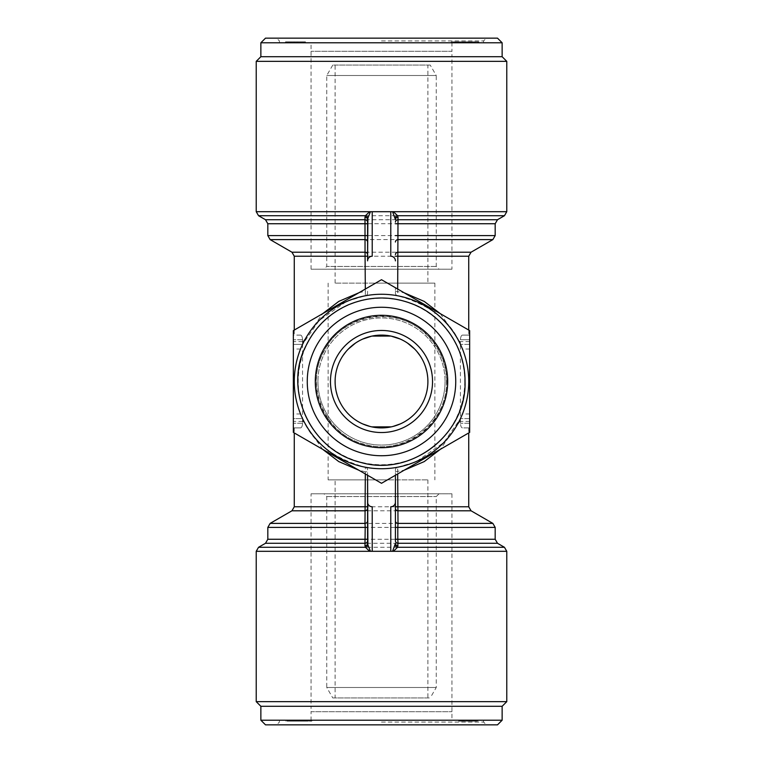 <?xml version="1.0" encoding="UTF-8"?>
<svg xmlns="http://www.w3.org/2000/svg" width="763" height="763" viewBox="0 0 763 763"><rect width="100%" height="100%" fill="white"/><g stroke="black" fill="none" stroke-linecap="round" stroke-linejoin="round"><path stroke-width="0.57" stroke-dasharray="3.81 2.86" d="M427.881 382.826L427.824 384.171M427.719 385.534L427.585 386.908M427.394 388.291L427.166 389.693M426.899 391.104L426.374 393.288M425.725 395.53L424.199 399.659M423.703 400.775L422.683 402.864M422.32 403.56L420.127 407.204M419.125 408.653L415.234 413.355M414.814 413.794L408.186 419.459M405.849 420.995L400.289 423.923M393.098 426.422L391.276 426.86M371.829 426.879L370.036 426.46M362.778 423.951L357.16 421.004M354.862 419.488L348.224 413.842M347.833 413.422L345.41 410.656M344.781 409.865L343.96 408.768M342.892 407.232L340.689 403.57M339.659 401.557L339.144 400.441M338.82 399.688L337.17 395.196M336.111 391.104L335.653 388.644M335.339 386.221L335.157 383.837M335.1 381.5L335.176 378.829M335.272 377.475L335.415 376.102M335.596 374.709L335.825 373.317M336.101 371.905L338.514 364.037M338.81 363.322L342.864 355.816M345.992 351.629L348.205 349.177M355.434 343.112L362.711 339.077M400.194 339.03L407.49 343.064M414.748 349.13L416.979 351.6M420.108 355.768L424.171 363.274M424.4 363.817L425.821 367.776M426.889 371.867L427.337 374.337M427.652 376.769L427.843 379.163M293.345 381.5L293.345 432.402L381.5 483.294L469.655 432.402L469.655 330.598L381.5 279.706L293.345 330.598L293.345 381.5M294.27 381.5A87.23 87.23 0 0 0 425.115 457.047A87.23 87.23 0 0 0 425.115 305.953A87.23 87.23 0 0 0 294.27 381.5A87.23 87.23 0 0 0 425.115 457.047A87.23 87.23 0 0 0 425.115 305.953A87.23 87.23 0 0 0 294.27 381.5M440.327 313.669L460.394 342.31L460.394 344.285C450.704 320.822 429.798 304.656 397.685 295.786A87.23 87.23 0 0 1 397.685 467.214L414.91 462.073M416.999 461.176L443.856 442.492L460.394 418.715L460.442 423.255L460.394 342.31M460.394 344.285L462.454 349.025A87.23 87.23 0 0 1 462.454 413.975L460.394 418.715M397.685 289.053L397.685 295.786A2.785 2.785 0 0 1 395.415 293.049L395.415 287.737L395.415 293.049A2.785 2.785 0 0 0 397.685 295.786M395.415 291.228L404.152 292.782M457.562 42.785L469.264 42.785L453.699 42.785L458.563 42.785L457.562 42.785L457.562 41.86L453.937 41.86L453.642 42.785L453.642 41.86L463.513 41.86L463.513 42.785M464.162 42.785L467.366 42.785L467.366 41.86L467.194 42.785L455.807 42.785L455.807 41.86L455.969 42.785L459.135 42.785L451.229 42.785L451.229 41.86L451.706 42.785L467.032 42.785L467.032 41.86L466.508 42.785L464.162 42.785L464.162 41.86L462.931 41.86L462.931 42.785L462.95 41.86L464.6 41.86L464.839 42.785L464.839 41.86L457.705 41.86L457.705 42.785L457.686 41.86L453.699 41.86L453.422 42.785L453.422 41.86L458.563 41.86L458.582 42.785L458.563 41.86L457.562 41.86M471.973 42.785L457.743 42.785L471.973 42.785L471.973 41.86L474.004 41.86L474.004 42.785M300.546 335.1L293.345 335.1L293.345 339.745L293.345 335.1L300.546 335.1C301.681 335.291 302.358 336.836 302.558 339.745L302.558 423.255L302.558 418.62L293.345 418.62L293.345 427.9L293.345 339.745L293.345 418.62L302.558 418.62L300.546 413.975A87.23 87.23 0 0 1 300.546 349.025L302.558 344.38L293.345 344.38L302.558 344.38L302.558 339.745C302.358 336.845 301.681 335.3 300.546 335.1M462.883 42.785L465.535 42.785L462.883 42.785L462.883 41.86L460.413 41.86L460.413 42.785M365.315 473.947L365.315 471.772L367.585 471.772L367.585 475.263L367.585 471.772M293.583 721.14L293.583 720.215L290.97 720.215L290.97 721.14L305.267 721.14L288.939 721.14L304.218 721.14L304.485 720.215L291.256 720.215L306.335 720.215L289.826 720.215L292.115 720.215L290.932 720.215L290.932 721.14L290.922 720.215M304.218 721.14L291.237 721.14L291.237 720.215L291.256 721.14L305.143 721.14L305.143 720.215M293.03 721.14L293.03 720.215L288.815 720.215L305.267 720.215L288.9 720.215L288.9 721.14L288.939 720.215L304.218 720.215M288.767 720.215L288.815 721.14L288.767 720.215M463.818 721.14L475.797 721.14L458.716 721.14L464.219 721.14L460.385 721.14L463.818 721.14L463.818 720.215L468.186 720.215L468.186 721.14L468.129 720.215L467.051 720.215L475.797 720.215L458.716 720.215L477.19 720.215L477.19 721.14L460.318 721.14L473.508 721.14L473.508 720.215M294.747 42.785L302.196 42.785L294.747 42.785L294.747 41.86L290.789 41.86L290.789 42.785M305.267 721.14L305.267 720.215M305.038 721.14L305.038 720.215M466.164 42.785L454.681 42.785L474.653 42.785L458.344 42.785L473.155 42.785L473.155 41.86L473.05 42.785L456.303 42.785L466.164 42.785L466.164 41.86L469.111 41.86L469.169 42.785L469.169 41.86L463.017 41.86L463.017 42.785M468.577 41.86L462.826 41.86L468.577 41.86L468.577 42.785M367.585 502.14C367.871 504.934 369.426 506.479 372.22 506.775M381.5 283.13L434.862 283.13L381.5 283.13M381.5 479.87L328.138 479.87L381.5 479.87M463.017 41.86L471.439 41.86L460.127 41.86L460.127 42.785L460.089 41.86L460.089 42.785M460.089 41.86L457.743 41.86L457.733 42.785L457.743 41.86L471.753 41.86L471.753 42.785M290.789 41.86L301.385 41.86L301.385 42.785L286.907 42.785L286.907 41.86L287.012 42.785L288.042 42.785L285.648 42.785L304.17 42.785L304.17 41.86L304.065 42.785L303.073 42.785L305.477 42.785L302.186 42.785L302.196 41.86L294.747 41.86M302.186 41.86L285.648 41.86L305.477 41.86L301.385 41.86L302.196 41.86L302.186 42.785M297.179 721.14L302.873 721.14L297.179 721.14L297.179 720.215L310.064 720.215L310.064 721.14L309.807 720.215L307.594 720.215L311.762 720.215L296.988 720.215L303.569 720.215L298.714 720.215L298.714 721.14L299.001 720.215L302.892 720.215L293.002 720.215L293.002 721.14L296.292 721.14L296.292 720.215L297.36 720.215L295.338 720.215L309.005 720.215L309.005 721.14L308.7 720.215L302.892 720.215L302.892 721.14L293.307 721.14L293.307 720.215L296.292 720.215M463.513 41.86L472.469 41.86L469.522 41.86L469.55 42.785L471.544 42.785L471.544 41.86L469.55 41.86L473.05 41.86L468.787 41.86L468.787 42.785M395.415 502.14C395.129 504.934 393.574 506.479 390.78 506.775M397.685 467.214A2.785 2.785 0 0 0 395.415 469.951L395.415 475.263L395.415 469.951A2.785 2.785 0 0 1 397.685 467.214L397.685 473.947M294.442 721.14L294.442 720.215M292.143 721.14L292.143 720.215L292.115 721.14M304.914 720.215L304.885 721.14L304.914 720.215M303.083 721.14L303.083 720.215M474.004 41.86L478.878 41.86L471.152 41.86L471.448 42.785L469.55 42.785L469.522 41.86L474.653 41.86L455.969 41.86L459.135 41.86L459.135 42.785M311.066 493.785L451.934 493.785L311.066 493.785L311.066 706.414L451.934 706.414L311.066 706.414L311.066 711.726L451.934 711.726L311.066 711.726L311.066 720.215L451.934 720.215L311.066 720.215M506.775 701.655L256.225 701.655M369.616 551.306L393.384 551.306M300.546 427.9L293.345 427.9L300.546 427.9C301.69 427.709 302.358 426.164 302.558 423.255C302.358 426.155 301.681 427.7 300.546 427.9M367.585 260.86C367.871 258.066 369.426 256.521 372.22 256.225M472.059 42.785L456.856 42.785L472.535 42.785L472.059 41.86L456.856 41.86L456.856 42.785M469.817 721.14L469.321 720.215L469.817 721.14M463.608 721.14L463.608 720.215M305.143 721.14L305.41 720.215M305.41 721.14L292.181 721.14L292.181 720.215L292.162 721.14L298.075 721.14L298.075 720.215M467.624 721.14L467.624 720.215M475.797 721.14L475.797 720.215M471.505 41.86L471.505 42.785M472.469 41.86L472.469 42.785M381.5 724.85L486.365 724.85L381.5 724.85M381.5 722.065L483.58 722.065L381.5 722.065M473.508 721.14L471.286 721.14L471.286 720.215M303.569 721.14L311.762 721.14L296.483 721.14L296.483 720.215L296.988 721.14L303.569 721.14L303.569 720.215M301.967 721.14L301.967 720.215M427.9 283.13L335.1 283.13L427.9 283.13L427.9 65.065L335.1 65.065L427.9 65.065M289.797 42.785L302.32 42.785L289.244 42.785L291.781 42.785L289.797 42.785L289.797 41.86L285.515 41.86L285.515 42.785L285.496 41.86L302.32 41.86L289.244 41.86L297.713 41.86L297.713 42.785L303.13 42.785L286.049 42.785L297.713 42.785M395.415 471.772L404.142 470.218M458.611 720.215L458.716 721.14L458.611 720.215M297.713 41.86L286.049 41.86L288.786 41.86L288.786 42.785L288.805 41.86L288.166 41.86L288.166 42.785M471.286 721.14L459.011 721.14L459.889 721.14L459.879 720.215L461.291 720.215L459.011 720.215L478 720.215L460.318 720.215L460.327 721.14L460.318 720.215M461.291 721.14L461.291 720.215M300.174 721.14L300.174 720.215M467.051 721.14L467.051 720.215M472.459 721.14L472.459 720.215M473.594 721.14L473.594 720.215M469.655 339.745L469.655 427.9L469.655 339.745L460.442 339.745C460.642 336.845 461.319 335.3 462.454 335.1C461.31 335.291 460.642 336.836 460.442 339.745L469.655 339.745M458.649 41.86L458.649 42.785L458.658 41.86M303.159 41.86L303.13 42.785L303.159 41.86M462.826 41.86L462.826 42.785L462.826 41.86M462.454 335.1L469.655 335.1L462.454 335.1M462.454 427.9C461.319 427.709 460.642 426.164 460.442 423.255C460.642 426.155 461.319 427.7 462.454 427.9L469.655 427.9L462.454 427.9M460.394 420.69L440.327 449.331M302.606 418.715C312.296 442.178 333.202 458.344 365.315 467.214L365.315 471.772L358.848 470.218M322.673 449.331L302.606 420.69M302.606 342.31L322.673 313.669M358.858 292.782L365.315 291.228L365.315 289.053M469.264 41.86L469.264 42.785M288.166 41.86L292.563 41.86L292.563 42.785L291.819 42.785L291.79 41.86L291.781 42.785L291.819 41.86L289.797 41.86M367.585 291.228L367.585 293.049A2.785 2.785 0 0 1 365.315 295.786L365.315 291.228L367.585 291.228L367.585 293.049A2.785 2.785 0 0 1 365.315 295.786L348.09 300.927M346.001 301.824L319.144 320.508L302.606 344.285M288.042 41.86L288.042 42.785M292.563 41.86L291.819 41.86L292.563 41.86M439.03 269.215L323.97 269.215L439.03 269.215L436.255 266.43L436.255 75.508L326.745 75.508L436.255 75.508L430.218 65.065L332.782 65.065L430.218 65.065M301.395 720.215L285.867 720.215L306.869 720.215L301.395 720.215L301.395 721.14L292.668 721.14L292.668 720.215M296.292 721.14L308.7 721.14L297.179 720.215M293.288 720.215L308.109 720.215L292.62 720.215L293.288 720.215L293.288 721.14L308.109 721.14L308.109 720.215M474.09 720.215L463.971 720.215L474.09 720.215L474.09 721.14L475.273 721.14L475.292 720.215L475.292 721.14L468.081 721.14L468.081 720.215M292.668 721.14L292.305 720.215M468.787 41.86L457.914 41.86L470.723 41.86L470.723 42.785L470.771 41.86L465.583 41.86L465.583 42.785M292.305 721.14L290.302 721.14L290.665 720.215M290.665 721.14L286.907 721.14L286.907 720.215M381.5 42.785L483.58 42.785L381.5 42.785M381.5 40.935L483.58 40.935L381.5 40.935M311.762 721.14L312.22 720.215L311.762 721.14M289.864 721.14L289.864 720.215L289.826 721.14M465.02 381.5A83.52 83.52 0 0 1 339.745 453.832A83.52 83.52 0 0 1 339.745 309.168A83.52 83.52 0 0 1 465.02 381.5A83.52 83.52 0 0 1 339.745 453.832A83.52 83.52 0 0 1 339.745 309.168A83.52 83.52 0 0 1 465.02 381.5M464.743 381.5A83.243 83.243 0 0 1 381.5 464.743A83.243 83.243 0 0 1 298.257 381.5A83.243 83.243 0 0 1 381.5 298.257A83.243 83.243 0 0 1 464.743 381.5M446.727 381.5A65.227 65.227 0 0 0 348.882 325.009A65.227 65.227 0 0 0 348.882 437.991A65.227 65.227 0 0 0 446.727 381.5M303.073 41.86L303.073 42.785M365.315 467.214A2.785 2.785 0 0 1 367.585 469.951A2.785 2.785 0 0 0 365.315 467.214A87.23 87.23 0 0 1 365.315 295.786M473.785 41.86L473.785 42.785M477.609 41.86L477.609 42.785M469.655 344.38L460.442 344.38L469.655 344.38M317.933 381.5A63.567 63.567 0 0 0 381.5 445.067A63.567 63.567 0 0 0 445.067 381.5A63.567 63.567 0 0 0 381.5 317.933A63.567 63.567 0 0 0 317.933 381.5M474.395 721.14L474.395 720.215M475.349 42.785L478.315 42.785L474.872 42.785L475.349 41.86L478.315 41.86L478.315 42.785M305.477 41.86L305.477 42.785M304.695 41.86L304.695 42.785M459.889 721.14L477.161 721.14L477.161 720.215L459.908 720.215L459.879 721.14L459.889 720.215M475.721 721.14L475.721 720.215M304.485 721.14L304.485 720.215M468.902 721.14L461.777 721.14L461.777 720.215L472.984 720.215L461.796 720.215L461.796 721.14L468.902 721.14L468.902 720.215M290.684 721.14L290.684 720.215M292.849 721.14L292.849 720.215M297.675 41.86L297.675 42.785M293.574 41.86L293.574 42.785L293.564 41.86M300.403 42.785L288.881 42.785L300.403 42.785L300.403 41.86L289.768 41.86L289.768 42.785L288.881 42.785L288.881 41.86L296.416 41.86L296.416 42.785M381.5 38.15L486.365 38.15L381.5 38.15M393.384 211.694L369.616 211.694M460.585 41.86L460.585 42.785M301.919 721.14L301.919 720.215M301.538 721.14L301.538 720.215M473.27 721.14L473.27 720.215M477.171 721.14L477.171 720.215M445.067 381.5A63.567 63.567 0 0 1 349.721 436.55A63.567 63.567 0 0 1 349.721 326.45A63.567 63.567 0 0 1 445.067 381.5M295.186 720.215L295.186 721.14M297.36 721.14L297.36 720.215M465.583 41.86L466.164 41.86M302.32 41.86L302.348 42.785L302.32 41.86M462.273 721.14L462.273 720.215M460.327 721.14L460.385 720.215L463.818 720.215M303.064 721.14L303.064 720.215M478 721.14L478 720.215M478.315 41.86L477.838 42.785M477.838 41.86L474.872 41.86L474.872 42.785M286.907 721.14L291.161 721.14L291.161 720.215M291.161 721.14L291.666 720.215M469.884 41.86L469.884 42.785L469.855 41.86M474.653 41.86L474.653 42.785M469.655 418.62L460.442 418.62L469.655 418.62M455.74 381.5A74.24 74.24 0 0 1 344.38 445.792A74.24 74.24 0 0 1 344.38 317.208A74.24 74.24 0 0 1 455.74 381.5M286.43 41.86L286.43 42.785M288.948 41.86L288.948 42.785M460.413 41.86L462.883 41.86M285.648 41.86L285.648 42.785M291.666 721.14L293.66 721.14L293.66 720.215M293.66 721.14L293.164 720.215M456.856 41.86L472.059 41.86M289.873 720.215L286.983 720.215L290.541 720.215L289.873 720.215L289.873 721.14L286.983 721.14L286.983 720.215M478.878 41.86L478.878 42.785M473.489 41.86L473.489 42.785M459.135 41.86L451.706 41.86L456.751 41.86L456.76 42.785L456.751 41.86L466.546 41.86L466.546 42.785M472.535 41.86L472.535 42.785M295.109 721.14L295.109 720.215M459.011 721.14L459.011 720.215M293.164 721.14L304.532 721.14L304.532 720.215M304.532 721.14L306.869 721.14L306.869 720.215L306.726 721.14L301.395 721.14M335.1 479.87L427.9 479.87L335.1 479.87L335.1 697.935L427.9 697.935L335.1 697.935M294.909 41.86L294.909 42.785M293.631 721.14L293.631 720.215M301.442 41.86L301.442 42.785L301.452 41.86M472.984 721.14L472.984 720.215M454.681 41.86L454.681 42.785M298.075 721.14L306.335 721.14L306.335 720.215M306.335 721.14L290.922 721.14M307.594 721.14L307.594 720.215M308.786 721.14L308.786 720.215M455.139 41.86L455.139 42.785M502.14 706.29L260.86 706.29M390.78 256.225C393.574 256.521 395.129 258.066 395.415 260.86M300.012 721.14L300.012 720.215M456.303 41.86L456.303 42.785M304.408 721.14L304.408 720.215M471.152 41.86L471.152 42.785M308.109 721.14L293.288 721.14M323.97 493.785L439.03 493.785L323.97 493.785L326.745 496.57L326.745 687.492L436.255 687.492L326.745 687.492L332.782 697.935L430.218 697.935L332.782 697.935M289.244 41.86L289.244 42.785M474.872 41.86L475.349 41.86M460.785 41.86L460.785 42.785M468.139 41.86L468.139 42.785M471.439 41.86L471.439 42.785M451.934 269.215L311.066 269.215L451.934 269.215L451.934 56.586L311.066 56.586L451.934 56.586L451.934 51.274L311.066 51.274L451.934 51.274L451.934 42.785L311.066 42.785L451.934 42.785M469.121 721.14L469.121 720.215M477.133 721.14L477.133 720.215L477.094 721.14M290.302 721.14L290.302 720.215M289.768 41.86L288.881 41.86L289.768 41.86M303.664 721.14L303.664 720.215M473.184 41.86L473.184 42.785M457.333 41.86L457.333 42.785M306.077 721.14L306.077 720.215M470.275 41.86L470.275 42.785M458.372 41.86L458.372 42.785M463.265 41.86L463.265 42.785M306.869 721.14L306.869 720.215M297.961 41.86L297.961 42.785M306.812 721.14L306.631 720.215L306.812 721.14M464.219 721.14L464.219 720.215M466.546 41.86L464.162 41.86M468.081 721.14L474.09 721.14M296.187 721.14L296.187 720.215M286.983 721.14L289.873 721.14M293.583 720.215L293.03 720.215M260.86 42.785L502.14 42.785M265.505 38.15L497.495 38.15M457.914 41.86L457.914 42.785M458.344 41.86L458.344 42.785M292.62 721.14L292.62 720.215M296.788 41.86L296.788 42.785M462.903 721.14L462.903 720.215M260.86 56.71L502.14 56.71M307.441 721.14L307.441 720.215M302.119 721.14L302.119 720.215M302.892 721.14L302.892 720.215M460.442 721.14L460.442 720.215M464.038 721.14L464.038 720.215M287.651 721.14L287.651 720.215M302.873 721.14L302.873 720.215M294.47 41.86L294.47 42.785M286.049 41.86L286.049 42.785M256.225 61.345L506.775 61.345M463.971 721.14L463.971 720.215M502.14 720.215L260.86 720.215M285.867 721.14L285.867 720.215M467.891 721.14L467.891 720.215M381.5 720.215L483.58 720.215L381.5 720.215M297.98 41.86L297.98 42.785M311.066 269.215L311.066 42.785M294.346 41.86L294.346 42.785M296.416 41.86L300.403 41.86M474.729 721.14L474.729 720.215M286.831 41.86L286.831 42.785M497.495 724.85L265.505 724.85M290.541 721.14L290.541 720.215M294.766 721.14L294.766 720.215M298.686 721.14L298.686 720.215M467.69 41.86L467.69 42.785M297.828 721.14L297.828 720.215M506.775 551.306L256.225 551.306M295.386 721.14L295.386 720.215M462.874 41.86L462.874 42.785M267.823 235.595L495.177 235.595M267.823 223.74L495.177 223.74M300.546 413.975L293.345 413.975M294.27 256.225L468.73 256.225M468.73 506.775L294.27 506.775M436.255 266.43L326.745 266.43L436.255 266.43M300.546 349.025L293.345 349.025M270.14 239.611L492.86 239.611M291.952 252.21L471.048 252.21M302.558 423.255L293.345 423.255L302.558 423.255M469.655 349.025L462.454 349.025M469.655 341.595L460.442 341.595M302.558 421.405L293.345 421.405M265.505 219.725L497.495 219.725M492.86 523.389L270.14 523.389M495.177 527.405L267.823 527.405M465.535 41.86L465.535 42.785L465.525 41.86M258.543 215.71L504.457 215.71M469.655 421.405L460.442 421.405M471.048 510.79L291.952 510.79M295.634 721.14L295.634 720.215M298.142 721.14L298.142 720.215M469.655 423.255L460.442 423.255L469.655 423.255M302.558 341.595L293.345 341.595M326.745 496.57L436.255 496.57L326.745 496.57M462.426 41.86L462.426 42.785M495.177 539.26L267.823 539.26M302.034 721.14L302.034 720.215M504.457 547.29L258.543 547.29M497.495 543.275L265.505 543.275M256.225 211.694L506.775 211.694M302.558 339.745L293.345 339.745L302.558 339.745M467.471 41.86L467.471 42.785M469.655 413.975L462.454 413.975M465.201 41.86L465.201 42.785M468.73 41.86L468.73 42.785M328.138 283.13L328.138 479.87M434.862 283.13L434.862 479.87M302.272 42.785L302.272 41.86M451.934 493.785L451.934 720.215M279.42 720.215L279.42 722.065L276.635 724.85M483.58 720.215L483.58 722.065L486.365 724.85M335.1 283.13L335.1 65.065M469.894 720.215L469.894 721.14M294.27 330.064L294.27 335.1M294.27 427.9L294.27 432.936M468.73 330.064L468.73 335.1M468.73 427.9L468.73 432.936M332.782 65.065L326.745 75.508L326.745 266.43L323.97 269.215M483.58 42.785L483.58 40.935L486.365 38.15M279.42 42.785L279.42 40.935L276.635 38.15M446.46 381.5C447.919 422.368 404.562 455.997 365.343 444.419C325.4 435.673 303.607 385.315 324.58 350.207C341.814 315.357 394.185 304.666 424.457 332.773C438.773 345.868 446.107 362.11 446.46 381.5M439.03 493.785L436.255 496.57L436.255 687.492L430.218 697.935M427.9 479.87L427.9 697.935"/><path stroke-width="1.14" d="M427.843 379.163L427.9 381.5A46.4 46.4 0 0 1 358.305 421.681A46.4 46.4 0 0 1 358.305 341.319A46.4 46.4 0 0 1 427.9 381.5L427.881 382.826M427.824 384.171L427.719 385.534M427.585 386.908L427.394 388.291M427.166 389.693L426.899 391.104M426.374 393.288L425.725 395.53M424.199 399.659L423.703 400.775M422.683 402.864L422.32 403.56M420.127 407.204L419.125 408.653M408.186 419.459L405.849 420.995M400.289 423.923L393.098 426.422M391.276 426.86L371.829 426.879M370.036 426.46L362.778 423.951M357.16 421.004L354.862 419.488M345.41 410.656L344.781 409.865M343.96 408.768L342.892 407.232M340.689 403.57L339.659 401.557M339.144 400.441L338.82 399.688M337.17 395.196L336.111 391.104M335.653 388.644L335.339 386.221M335.157 383.837L335.1 381.5M335.176 378.829L335.272 377.475M335.415 376.102L335.596 374.709M335.825 373.317L336.101 371.905M338.514 364.037L338.81 363.322M342.864 355.816L345.992 351.629M348.205 349.177L355.434 343.112M362.711 339.077L371.724 336.14M371.972 336.092L390.875 336.054M391.161 336.121L400.194 339.03M407.49 343.064L414.748 349.13M416.979 351.6L420.108 355.768M424.171 363.274L424.4 363.817M425.821 367.776L426.889 371.867M427.337 374.337L427.652 376.769M469.655 381.5L469.655 432.402L381.5 483.294L293.345 432.402L293.345 330.598L381.5 279.706L469.655 330.598L469.655 381.5M414.91 462.073L416.999 461.176M404.152 292.782L424.218 301.404L440.327 313.669M395.415 540.862L395.415 475.263L395.415 540.862A2.785 2.413 180 0 0 398.009 543.275L397.533 547.29L393.384 551.306L369.616 551.306L365.467 547.29A2.785 2.318 144.9 0 0 367.89 544.877L370.427 551.306M392.573 551.306L395.415 543.399A2.785 2.413 180 0 0 398.009 545.812M294.27 432.936L294.27 506.775L291.952 510.79L270.14 523.389L267.823 527.405L267.823 539.26L265.505 543.275L258.543 547.29L365.467 547.29L364.991 545.812A2.785 2.413 180 0 0 367.585 543.399L367.585 475.263L367.89 544.877M370.427 211.694L367.89 218.123A2.785 2.318 35.1 0 0 365.467 215.71L369.616 211.694L390.78 211.694L390.78 256.225A4.635 4.635 0 0 1 395.415 260.86L395.415 260.669M372.22 551.306L372.22 506.775A4.635 4.635 0 0 1 367.585 502.14L367.585 502.331M395.415 502.331L395.415 502.14A4.635 4.635 0 0 1 390.78 506.775L390.78 551.306M258.543 547.29L256.225 551.306L256.225 701.655L506.775 701.655L506.775 551.306L393.384 551.306M367.89 218.123L367.585 260.86A4.635 4.635 0 0 1 372.22 256.225L372.22 211.694M367.585 254.613A2.785 2.423 0 0 0 365.048 252.21L364.991 217.188A2.785 2.413 0 0 1 367.585 219.601L367.585 260.669M395.415 520.976A2.785 2.413 180 0 0 398 523.389L397.8 527.405L495.177 527.405L495.177 539.26L497.495 543.275L504.457 547.29L506.775 551.306M440.327 449.331L424.209 461.605L404.142 470.218M358.848 470.218L338.782 461.596L322.673 449.331M322.673 313.669L338.791 301.395L358.858 292.782M348.09 300.927L346.001 301.824M390.78 211.694L393.384 211.694L397.533 215.71L398.009 217.188L397.685 289.053M395.415 256.225L468.73 256.225L471.048 252.21L492.86 239.611L495.177 235.595L495.177 223.74L497.495 219.725L398.009 219.725A2.785 2.413 0 0 0 395.415 222.138M395.415 539.26L397.8 539.26L398.009 543.275L497.495 543.275M395.11 544.877A2.785 2.318 -144.9 0 0 397.533 547.29L504.457 547.29M398.009 217.188A2.785 2.413 0 0 0 395.415 219.601L392.573 211.694M267.823 527.405L365.2 527.405L365 523.389A2.785 2.413 180 0 0 367.585 520.976M397.685 473.947L398 523.389L492.86 523.389L495.177 527.405M395.415 508.387A2.785 2.423 180 0 0 397.952 510.79L471.048 510.79L492.86 523.389M367.585 242.024A2.785 2.413 0 0 0 365 239.611L270.14 239.611L267.823 235.595L267.823 223.74L265.505 219.725L258.543 215.71L256.225 211.694L256.225 61.345L506.775 61.345L506.775 211.694L393.384 211.694M364.991 217.188L365.467 215.71L258.543 215.71M471.048 252.21L397.952 252.21A2.785 2.423 0 0 0 395.415 254.613M506.775 701.655L502.14 706.29L260.86 706.29L256.225 701.655M270.14 523.389L365 523.389L365.315 473.947M364.991 545.812L364.991 543.275A2.785 2.413 180 0 0 367.585 540.862M294.27 381.5A87.23 87.23 0 0 0 425.115 457.047A87.23 87.23 0 0 0 425.115 305.953A87.23 87.23 0 0 0 294.27 381.5M367.585 222.138A2.785 2.413 0 0 0 364.991 219.725L265.505 219.725M447.7 381.5A66.2 66.2 0 0 1 348.395 438.83A66.2 66.2 0 0 1 348.395 324.17A66.2 66.2 0 0 1 447.7 381.5M432.535 381.5A51.035 51.035 0 0 1 355.978 425.697A51.035 51.035 0 0 1 355.978 337.303A51.035 51.035 0 0 1 432.535 381.5M502.14 42.785L260.86 42.785L265.505 38.15L497.495 38.15L502.14 42.785L502.14 56.71L260.86 56.71L260.86 42.785M497.495 219.725L504.457 215.71L397.533 215.71A2.785 2.318 -35.1 0 0 395.11 218.123M291.952 510.79L365.048 510.79A2.785 2.423 180 0 0 367.585 508.387M455.74 381.5A74.24 74.24 0 0 1 344.38 445.792A74.24 74.24 0 0 1 344.38 317.208A74.24 74.24 0 0 1 455.74 381.5M260.86 706.29L260.86 720.215L502.14 720.215L502.14 706.29M365.315 289.053L365.048 252.21L291.952 252.21L270.14 239.611M260.86 56.71L256.225 61.345M265.505 543.275L364.991 543.275L365.2 527.405L367.585 527.405M492.86 239.611L398 239.611A2.785 2.413 0 0 0 395.415 242.024M502.14 720.215L497.495 724.85L265.505 724.85L260.86 720.215M294.27 506.775L367.585 506.775M495.177 235.595L395.415 235.595M495.177 223.74L395.415 223.74M256.225 551.306L369.616 551.306M367.585 235.595L267.823 235.595M367.585 223.74L267.823 223.74M395.415 527.405L397.8 527.405L397.8 539.26L495.177 539.26M367.585 256.225L294.27 256.225L294.27 330.064M395.415 506.775L468.73 506.775L471.048 510.79M267.823 539.26L367.585 539.26M369.616 211.694L256.225 211.694M468.73 256.225L468.73 330.064M468.73 432.936L468.73 506.775M465.02 381.5C466.899 434.042 411.152 477.276 360.727 462.397C308.538 449.903 283.588 387.747 305.934 345.944C315.071 327.089 329.206 313.393 348.329 304.847C370.446 295.71 392.554 295.71 414.671 304.847C444.715 317.427 465.411 348.929 465.02 381.5M504.457 215.71L506.775 211.694M294.27 256.225L291.952 252.21M502.14 56.71L506.775 61.345"/></g></svg>
